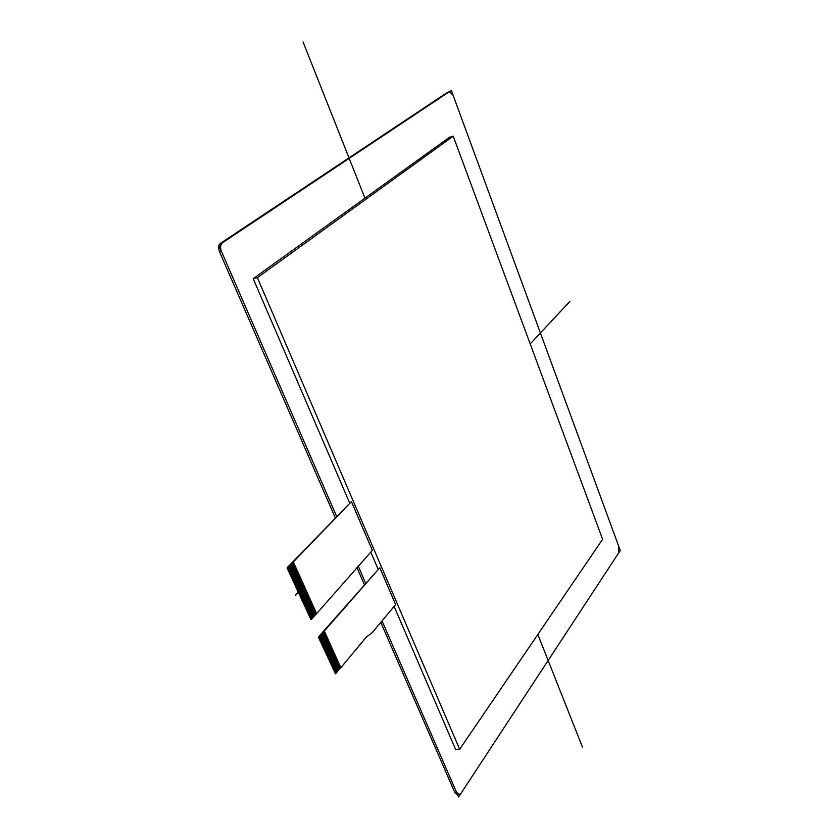 <?xml version="1.0" encoding="UTF-8"?>
<svg xmlns="http://www.w3.org/2000/svg" width="839" height="839" viewBox="0 0 839 839"><rect width="100%" height="100%" fill="white"/><g stroke="black" fill="none" stroke-linecap="round" stroke-linejoin="round"><path stroke-width="1.26" d="M449.41 91.713L447.449 92.363L449.41 91.713L453.154 95.373L618.794 546.462L618.658 552.953L461.062 793.264L459.059 794.596L456.542 792.362L382.028 620.912L458.587 797.05L620.273 550.489L451.319 90.381L218.759 245.24L336.796 516.814L221.444 251.406C220.038 247.515 220.374 244.652 222.44 242.796L449.054 91.881M222.44 242.796L220.584 243.279L447.449 92.363M456.542 792.362L454.748 792.373L457.265 794.606L459.059 794.596M454.748 792.373L380.801 622.402M364.514 584.972L356.911 567.5M335.464 518.187L219.587 251.878L221.444 251.406M220.584 243.279C218.528 245.135 218.192 247.998 219.587 251.878M365.783 583.535L358.201 566.073L365.783 583.535M455.598 749.395L394.12 606.398L455.598 749.395L459.667 749.3L602.612 539.288L453.217 136.191L257.395 277.657L459.667 749.3M378.2 569.377L370.775 552.093L378.2 569.377M449.526 137.229L253.221 278.663L349.811 503.337L253.221 278.663L449.526 137.229L453.217 136.191M287.746 567.542L293.346 561.91L316.639 613.624L311.017 619.696L310.724 619.046L316.188 612.994L316.45 613.634M287.242 567.594L351.321 501.774L293.346 561.91M295.821 567.825L290.357 574.054L289.948 573.121L295.58 567.258L289.948 573.121L289.528 572.177L295.16 566.325L289.528 572.177L289.109 571.244L294.741 565.392L289.109 571.244L288.679 570.31L294.311 564.458L288.679 570.31L288.259 569.366L293.891 563.525L288.259 569.366L287.829 568.433L293.472 562.581L287.683 568.15M293.157 561.931L293.461 562.591M335.013 672.668L340.246 666.407L335.013 672.668L335.254 673.203L340.487 666.942L340.749 667.561L335.516 673.832L335.254 673.203M340.246 666.407L340.487 666.942M334.425 671.431L339.826 665.526L334.845 672.322L340.089 666.051L339.68 665.18L334.446 671.431L339.428 664.635L334.027 670.539L339.292 664.278L339.69 665.17M333.796 670.004L339.05 663.743L334.037 670.539M339.05 663.743L339.292 664.278M333.219 668.756L338.631 662.862L333.639 669.648L338.652 662.862L333.23 668.756L338.232 661.971L332.81 667.865L338.086 661.614L338.484 662.506M332.59 667.32L337.834 661.08L332.831 667.854M336.072 657.178L330.954 663.754L331.363 664.645L336.628 658.405L331.374 664.645L331.762 665.537L337.047 659.297L332.003 666.072L337.425 660.188L332.422 666.963L337.687 660.723L338.086 661.614M332.024 666.072L337.288 659.832L337.687 660.723M337.047 659.297L337.288 659.832M336.47 658.07L336.879 658.94L331.615 665.18M331.216 664.289L336.481 658.049L336.24 657.514L330.975 663.743M334.866 654.504L329.737 661.069L330.147 661.961L335.422 655.741L330.157 661.961L330.545 662.852L335.841 656.622L330.807 663.387L335.841 656.622M335.264 655.395L335.684 656.266L330.398 662.495M330 661.604L335.275 655.374L335.034 654.84L329.758 661.059M329.349 660.167L334.614 653.948L329.591 660.702L334.876 654.483L334.635 653.948M328.762 658.909L334.216 653.057L329.192 659.811L334.237 653.057L328.783 658.909L333.817 652.165L328.364 658.017L333.67 651.809L334.069 652.7M328.133 657.472L333.429 651.274L328.374 658.017M333.429 651.274L333.67 651.809M326.077 652.983L331.248 646.439L326.077 652.983L326.34 653.529L331.657 647.33L326.486 653.885L326.895 654.787L332.223 648.589L326.916 654.787L327.304 655.679L332.601 649.48L327.315 655.679L327.713 656.58L333.01 650.382L327.965 657.115L333.408 651.274M327.567 656.224L332.863 650.015L333.261 650.917M327.158 655.322L332.464 649.124L332.863 650.015M332.223 648.589L332.464 649.124M331.793 647.698L326.507 653.885M326.749 654.42L332.202 648.589M331.814 647.687L332.055 648.232M331.657 647.33L331.415 646.796L326.098 652.983M329.622 642.863L324.452 649.386L324.861 650.288L330.178 644.111L324.871 650.288L325.27 651.19L330.608 645.002L325.28 651.179L325.679 652.081L330.986 645.904L325.931 652.627M325.532 651.725L330.849 645.537L331.248 646.439M330.608 645.002L330.849 645.537M330.031 643.765L330.44 644.646L325.123 650.823M324.714 649.921L329.8 643.209L324.473 649.386M327.598 638.374L322.407 644.876L322.669 645.411L328.018 639.255L322.816 645.778L323.225 646.68L328.563 640.514L323.246 646.68L323.634 647.582L328.972 641.416L323.655 647.582L324.043 648.484L329.391 642.307L324.305 649.019L329.391 642.307M323.487 647.215L328.825 641.059L329.234 641.95L323.896 648.117M323.078 646.313L328.416 640.157L328.825 641.059M328.416 640.157L328.175 639.612L322.837 645.778M327.755 638.72L322.428 644.876M327.776 638.72L328.018 639.255M325.972 634.766L320.771 641.258L321.18 642.16L326.539 636.014L321.201 642.16L321.589 643.062L326.948 636.916L321.61 643.062L321.998 643.974L327.346 637.818L322.26 644.509L327.609 638.353L327.189 637.472M326.791 636.57L327.2 637.451L321.851 643.607M321.033 641.793L326.392 635.658L326.801 636.56L321.442 642.705M326.13 635.113L320.792 641.258M326.151 635.113L326.392 635.658M320.362 640.356L325.721 634.211L320.624 640.891L325.983 634.756L325.563 633.865L320.383 640.346M324.504 631.505L324.221 630.876L318.841 637L319.135 637.63L324.525 631.505L319.156 637.63L319.544 638.542L324.934 632.407L319.565 638.542L319.953 639.444L325.322 633.309L320.215 639.989M319.806 639.087L325.175 632.952L325.584 633.854M324.934 632.407L325.175 632.952M319.397 638.175L324.525 631.505M314.122 608.443L308.815 614.84L309.234 615.753L314.709 609.712L309.245 615.753L309.643 616.665L315.097 610.624L309.664 616.665L310.063 617.588L315.506 611.537L310.073 617.588L310.472 618.5L315.925 612.449L310.493 618.5L310.745 619.046M310.325 618.133L315.779 612.082L316.188 612.994M315.349 611.191L315.779 612.082M309.497 616.298L315.118 610.624L315.359 611.17L309.916 617.221M314.709 609.712L314.95 610.257M314.279 608.799L308.836 614.83M309.077 615.386L314.541 609.345L314.289 608.799M308.416 613.917L313.88 607.887L308.416 613.917L308.668 614.463L314.132 608.432L313.88 607.887M307.986 613.005L313.45 606.975L307.997 612.994L308.249 613.55L313.713 607.52L313.293 606.618L307.997 612.994M307.588 612.082L313.041 606.062L307.588 612.082L307.84 612.627M307.567 612.082L312.895 605.695L313.304 606.607M297.079 570.625L291.626 576.865L292.056 577.798L297.677 571.915L292.066 577.798L292.475 578.732L298.097 572.848L292.496 578.732L292.895 579.665L298.516 573.771L292.916 579.665L293.325 580.598L298.936 574.705L293.335 580.598L293.744 581.532L299.355 575.638L293.765 581.532L294.164 582.465L299.775 576.561L294.185 582.465L294.583 583.399L300.184 577.494L294.604 583.399L295.013 584.332L300.603 578.417L295.024 584.332L295.433 585.265L301.023 579.35L295.443 585.265L295.852 586.188L301.442 580.273L295.873 586.188L296.272 587.122L301.862 581.196L296.293 587.122L296.691 588.055L302.281 582.13L296.712 588.055L297.111 588.988L302.68 583.053L297.132 588.978L297.53 589.911L303.089 583.975L297.551 589.911L297.803 590.467L303.529 584.898L297.96 590.845L298.38 591.768L303.928 585.832L298.39 591.768L298.799 592.701L304.347 586.755L298.81 592.691L299.219 593.624L304.756 587.678L299.229 593.624L299.638 594.547L305.176 588.6L299.649 594.547L300.058 595.48L305.595 589.523L300.068 595.48L300.477 596.403L306.004 590.446L300.488 596.403L300.897 597.326L306.424 591.369L300.907 597.326L301.306 598.259L306.854 592.282L301.327 598.249L301.725 599.182L307.273 593.204L301.746 599.182L302.145 600.105L307.682 594.127L302.166 600.105L302.564 601.028L308.102 595.05L302.585 601.028L302.984 601.951L308.5 595.973L303.005 601.951L303.403 602.874L308.909 596.886L303.414 602.874L303.823 603.797L309.329 597.808L303.833 603.797L304.232 604.72L309.738 598.721L304.253 604.72L304.651 605.643L310.147 599.644L304.672 605.643L305.071 606.566L310.566 600.556L305.092 606.566L305.49 607.488L310.996 601.479L305.501 607.478L305.899 608.401L311.405 602.392L305.92 608.401L306.319 609.324L311.825 603.314L306.34 609.324L306.738 610.247L312.213 604.227L306.749 610.247L307.158 611.159L312.632 605.139L307.168 611.159L307.42 611.715M312.465 604.793L312.895 605.695M306.592 609.88L312.066 603.86L312.486 604.772L307.001 610.792M311.825 603.314L312.066 603.86M306.172 608.957L311.657 602.947L311.405 602.392M305.753 608.034L311.395 602.392M310.996 601.479L311.238 602.024M304.924 606.188L310.42 600.189L310.829 601.112L305.333 607.111M309.99 599.287L310.42 600.189M304.085 604.353L309.759 598.721L310 599.277L304.505 605.276M309.161 597.452L309.591 598.354M303.257 602.507L308.93 596.886L309.172 597.441L303.666 603.43M308.333 595.617L308.762 596.519M302.837 601.584L308.343 595.596L308.102 595.05M302.418 600.661L308.081 595.05M307.682 594.127L307.934 594.683M301.998 599.738L307.672 594.127M307.273 593.204L307.514 593.76M301.579 598.805L307.105 592.837L306.854 592.282M306.256 591.013L306.686 591.914L301.159 597.882M300.32 596.036L305.857 590.069L306.277 590.992L300.74 596.959M305.427 589.167L305.857 590.069M299.481 594.18L305.197 588.6L305.438 589.156L299.901 595.103M299.062 593.257L304.609 587.3L305.029 588.233M304.179 586.398L304.609 587.3M298.223 591.401L303.781 585.454L304.19 586.377L298.642 592.324M303.781 585.454L303.529 584.898L297.971 590.834M297.384 589.544L302.942 583.608L303.361 584.531M296.964 588.611L302.522 582.686L302.942 583.608M302.281 582.13L302.522 582.686M296.545 587.678L302.113 581.752L301.862 581.196M296.125 586.755L301.841 581.207M301.442 580.273L301.694 580.829M295.706 585.821L301.421 580.273M301.023 579.35L301.274 579.906M295.276 584.888L301.012 579.35M300.603 578.417L300.855 578.973M294.856 583.954L300.593 578.417M300.184 577.494L300.435 578.05M294.437 583.021L300.026 577.117L299.775 576.561M294.017 582.088L299.607 576.194L299.355 575.638M293.587 581.154L299.187 575.26L298.936 574.705M293.168 580.221L298.768 574.337L298.516 573.771M292.748 579.288L298.348 573.404L298.097 572.848M292.329 578.354L297.929 572.471L297.677 571.915M297.237 570.981L291.647 576.865M291.899 577.421L297.509 571.537L297.258 570.981M291.227 575.932L296.817 570.059L291.227 575.932L291.479 576.487L297.09 570.614L296.838 570.048M290.797 574.988L296.419 569.125L290.797 574.988L291.049 575.554L296.67 569.681L296.419 569.125M290.357 574.054L290.63 574.621L296.251 568.748L295.999 568.192L290.378 574.054M290.21 573.677L295.831 567.814L295.58 567.258M289.78 572.743L295.412 566.881L295.16 566.325M289.361 571.81L294.992 565.947L294.741 565.392M288.931 570.866L294.573 565.014L294.311 564.458M288.511 569.933L294.3 564.458M293.891 563.525L294.143 564.081M288.071 568.989L293.723 563.147L293.472 562.581M324.221 630.876L340.749 667.561M335.516 673.832L318.348 637.032L379.815 567.72L324.41 630.865M340.938 667.55L366.517 636.885L372.317 632.585L395.63 604.573L379.815 567.72M311.017 619.696L287.19 568.202M316.639 613.624L372.348 550.342L351.489 501.753M253.221 278.663L257.395 277.657M569.922 301.379L530.196 343.906M298.107 592.324L295.506 595.103M582.581 747.402L537.83 634.462M364.955 198.161L303.068 41.95"/></g></svg>
